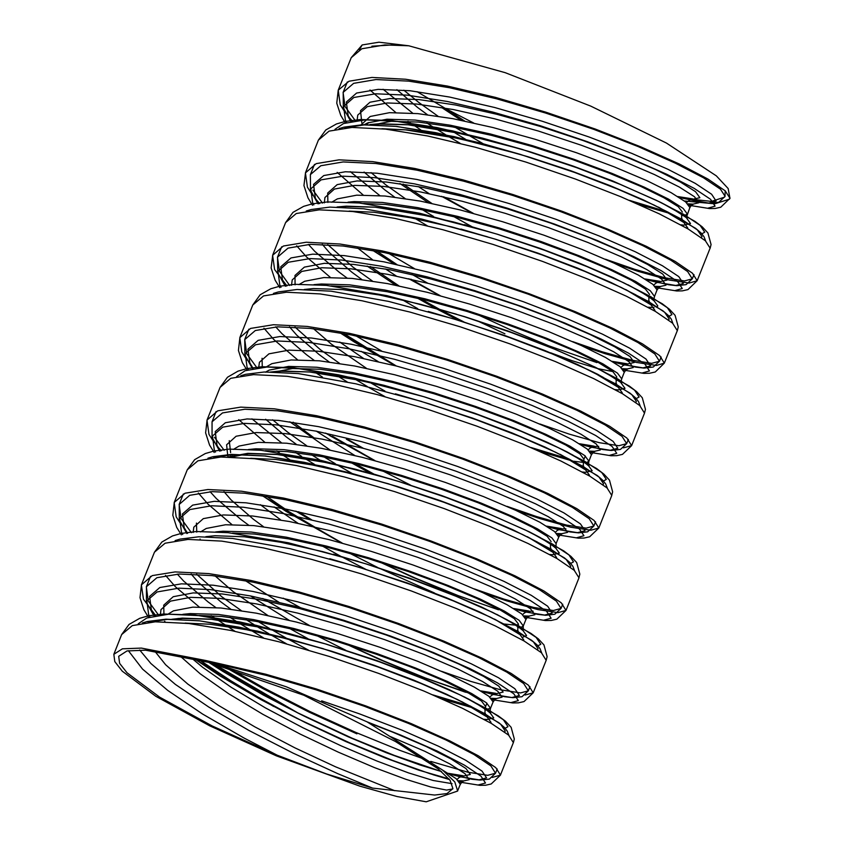 <?xml version="1.0" encoding="UTF-8"?>
<svg xmlns="http://www.w3.org/2000/svg" width="844" height="844" viewBox="0 0 844 844"><rect width="100%" height="100%" fill="white"/><g stroke="black" fill="none" stroke-linecap="round" stroke-linejoin="round"><path stroke-width="1.27" d="M234.79 631.206L211.2 615.698M199.131 606.952L175.352 586.654L165.54 575.397M425.555 759.653L399.782 750.327L355.925 732.529L309.6 711.386L264.045 688.113L229.642 668.448M165.15 621.785L164.591 621.258M158.577 615.107L148.27 600.875L146.35 586.844L156.878 577.76L179.234 574.004L212.002 575.597L253.031 582.191L299.609 593.121L348.677 607.395L396.965 623.811L441.285 641.007L478.706 657.581L506.769 672.183L523.66 683.566L528.291 690.835L520.526 692.956L500.893 689.843L470.868 681.393L441.528 671.265M231.921 524.546L208.151 504.248L198.34 492.991M300.496 607.68L283.257 598.196M191.366 532.701L181.07 518.48L179.139 504.448L189.668 495.354L212.034 491.598L244.792 493.191L285.821 499.796L332.399 510.715L381.467 524.989L429.754 541.405L474.075 558.601L511.496 575.186L539.559 589.777L556.46 601.171L561.081 608.429L553.316 610.55L533.693 607.448L503.657 598.987L474.317 588.859M289.587 459.516L282.761 454.99M279.248 452.595L276.79 450.886M264.71 442.14L238.768 419.626M224.166 450.295L214.513 437.319M219.63 451.076L212.066 437.456L212.023 421.8L222.457 412.948L244.823 409.192L277.581 410.785L318.61 417.39L365.199 428.309L414.256 442.583L462.544 458.999L506.864 476.195L544.285 492.78L572.359 507.381L589.249 518.765L593.87 526.023L586.116 528.144L566.482 525.042L536.446 516.581L507.107 506.453M322.376 377.11L315.667 372.658M297.51 359.734L273.73 339.446L263.919 328.189M256.956 367.889L246.648 353.668L244.718 339.636L255.257 330.542L277.613 326.786L310.381 328.379L351.399 334.984L397.988 345.913L447.056 360.177L495.344 376.593L539.664 393.789L577.085 410.374L605.148 424.975L622.039 436.359L626.659 443.627L618.905 445.748L599.272 442.636L569.246 434.175L539.907 424.047M330.299 277.328L306.53 257.04L296.719 245.783M381.625 350.988L356.073 335.944M289.745 285.483L279.438 271.262L277.518 257.23L288.047 248.147L310.402 244.38L343.17 245.973L384.199 252.578L430.778 263.507L479.846 277.781L528.133 294.187L572.454 311.394L609.874 327.968L637.937 342.569L654.838 353.952L659.459 361.221L651.695 363.342L632.072 360.23L602.036 351.769L572.696 341.651M363.089 194.932L337.146 172.408M414.425 268.582L388.862 253.538M322.545 203.077L312.892 190.1M318.009 203.858L310.444 190.238L310.402 174.581L320.836 165.74L343.202 161.985L375.96 163.578L416.989 170.172L463.578 181.101L512.635 195.375L560.922 211.781L605.243 228.988L642.664 245.562L670.737 260.163L687.628 271.546L692.249 278.815L684.484 280.936L664.861 277.824L634.825 269.373L605.486 259.245M420.755 129.902L413.929 125.366M410.416 122.971L407.958 121.272M395.878 112.526L369.946 90.013M355.335 120.681L345.027 106.46L343.097 92.418L353.625 83.334L375.991 79.579L408.76 81.172L449.778 87.765L496.367 98.695L545.424 112.969L593.722 129.385L638.043 146.582L675.464 163.166L703.527 177.757L720.417 189.151L725.08 196.314L724.5 197.169L725.123 196.177M220.516 664.661L266.82 675.527L315.878 689.801L364.175 706.206L408.485 723.413L445.906 739.988L473.98 754.589L490.87 765.972L495.491 773.241L487.737 775.362L468.103 772.249L430.799 761.415M490.892 404.54L487.093 402.915M682.712 198.203L703.031 202.602L710.036 203.288L718.824 202.243L725.038 196.409L725.239 190.797M452.11 783.707L433.162 780.468L408.538 772.872L377.078 761.13L341.018 745.811L302.901 727.718L265.427 707.863L231.245 687.354L202.76 667.351L191.472 658.035M452.764 788.982L446.603 790.079L430.588 786.914L405.975 779.318L374.514 767.576L338.444 752.257L300.337 734.174L262.864 714.309L228.671 693.8L200.197 673.797L179.339 655.313M175.9 619.285L178.232 618.43M198.762 615.519L221.666 616.447L255.859 621.311L294.661 629.772L335.501 640.986L375.707 653.984L412.632 667.625L443.838 680.76L467.302 692.249L481.523 701.09L485.595 706.491L486.904 703.2M345.85 650.334L316.806 635.595M289.059 620.224L250.562 595.938M307.986 638.697L289.777 628.569M267.875 615.466L232.986 591.391L215.125 575.956M232.49 533.102L254.466 534.041L288.659 538.915L327.451 547.366L368.3 558.591L408.507 571.578L445.421 585.23L476.628 598.354L500.102 609.853L514.312 618.684L518.406 624.022L517.245 625.003M434.554 593.037L378.65 567.928M377.732 567.484L349.595 553.189M297.858 523.206L274.078 506.885M234.854 456.066L234.442 457.1M365.652 569.225L341.398 556.629M340.776 556.291L322.577 546.173M280.725 519.936L260.353 504.659M265.29 450.696L287.255 451.635L321.448 456.509L360.24 464.96L401.09 476.185L441.296 489.172L478.21 502.824L509.428 515.958L532.891 527.447L547.112 536.278L551.174 541.69M410.532 485.078L382.385 470.783M354.638 455.422L316.141 431.126M373.575 473.885L355.366 463.767M313.514 437.53L293.142 422.253M274.279 372.067L292.689 368.501L320.045 369.229L354.237 374.103L393.03 382.554L433.879 393.779L474.085 406.776L511.01 420.417L542.217 433.552L565.68 445.041L579.902 453.872L583.964 459.284L585.282 455.992M363.447 358.394L339.668 342.073M366.254 368.248L331.365 344.183L313.504 328.749M330.869 285.884L352.834 286.823L387.037 291.697L425.83 300.147L466.669 311.373L506.875 324.37L543.8 338.011L575.007 351.146L598.48 362.635L612.691 371.466L616.785 376.814L616.057 382.807L617.713 387.027L592.847 371.909L602.848 377.194L617.924 386.847L622.197 392.776L621.817 393.378M504.976 333.791L477.029 320.72M396.237 275.999L385.645 269.014M372.457 259.678L357.571 247.872M464.031 322.018L439.777 309.41M439.154 309.083L420.956 298.955M399.054 285.852L370.379 266.482M363.658 203.478L385.634 204.427L419.827 209.291L458.619 217.752L499.469 228.967L539.675 241.964L576.589 255.605L607.796 268.74L631.27 280.229L645.481 289.07L649.553 294.472M429.026 193.593L418.434 186.608M366.95 124.638L368.712 122.464M471.954 226.677L453.745 216.549M431.843 203.446L403.168 184.076M372.658 124.859L391.067 121.293L418.424 122.021L452.616 126.895L491.408 135.346L532.258 146.571L572.464 159.558L609.379 173.199L640.596 186.334L664.059 197.834L678.281 206.664L682.342 212.076M464.633 121.04L445.737 108.644L473.642 122.981M470.688 706.259L432.677 694.791M516.201 625.246L504.184 624.011M569.056 459.052L531.055 447.573M612.839 371.582L598.333 368.754M598.227 368.733L572.496 360.852L550.573 352.845M667.435 211.844L629.434 200.366M205.936 660.557L141.381 648.086L122.338 648.857L113.792 654.322L114.731 661.591L122.264 671.244L155.823 696.247L209.745 725.84L276.516 755.876L359.977 786.154L397.028 796.557L426.199 801.8L457.638 791.06L454.842 781.934L442.678 770.129L367.024 721.873L286.327 686.805L205.936 660.557L265.839 674.208L316.183 688.957L365.737 705.9L411.218 723.656L449.609 740.779L478.39 755.855L495.702 767.639L500.45 775.098L492.252 777.461M113.792 654.322L121.652 634.572L132.329 625.583L155.264 621.817L188.866 623.537L230.961 630.415L278.763 641.725L329.107 656.474L378.661 673.428L424.142 691.173L462.533 708.295L491.313 723.382L508.626 735.166L513.374 742.614L500.408 775.193L491.25 783.971L485.616 785.258L479.898 785.384L459.611 782.093L477.999 785.047L485.532 782.989L480.974 776.132L464.527 765.17L437.224 751.086L400.837 735.082L367.024 721.873M155.75 615.55L143.438 599.208L141.423 584.892L152.205 575.65L175.13 571.884L208.742 573.614L250.826 580.482L298.628 591.802L348.983 606.551L398.537 623.494L444.007 641.25L482.399 658.373L511.19 673.449L528.492 685.244L533.208 692.797L525.042 695.055M148.565 617.333L143.955 609.801L139.998 597.636L141.518 584.649L154.441 552.176L165.129 543.177L188.054 539.411L221.666 541.141L263.75 548.009L311.552 559.319L361.907 574.068L411.461 591.022L456.931 608.777L495.322 625.889L524.113 640.976L541.415 652.76L546.131 660.314L533.208 692.797L524.04 701.575L518.406 702.852L512.688 702.978L492.4 699.687M181.386 524.852L176.238 516.813L174.212 502.486L184.994 493.255L207.919 489.478L241.532 491.208L283.626 498.087L331.428 509.396L381.773 524.145L431.326 541.088L476.797 558.844L515.188 575.967L543.979 591.053L561.292 602.838L565.997 610.391L557.989 612.66L537.797 609.558L506.917 600.96L484.393 593.385M181.365 534.927L176.755 527.394L172.788 515.23L174.307 502.243L187.241 469.77L197.918 460.771L220.843 457.005L254.455 458.735L296.55 465.603L344.352 476.923L394.697 491.672L444.25 508.615L489.72 526.371L528.112 543.494L556.903 558.57L574.215 570.354L578.963 577.813L565.997 610.391L556.84 619.169L551.206 620.456L545.477 620.572L525.19 617.28L543.589 620.245L551.121 618.188L546.553 611.32L530.106 600.358L502.813 586.285L466.426 570.28L423.34 553.664L376.392 537.828L328.696 524.061L283.415 513.542L243.526 507.233L211.665 505.788L189.9 509.533L179.635 518.459L181.471 532.184L182.715 534.505M214.176 442.456L209.027 434.407L207.012 420.09L217.784 410.849L240.709 407.082L274.321 408.802L316.416 415.681L364.218 426.99L414.562 441.739L464.116 458.682L509.597 476.438L547.988 493.561L576.769 508.647L594.081 520.432L598.786 527.985L590.789 530.254L570.586 527.152L539.717 518.564L517.193 510.979M214.154 452.521L209.544 444.999L205.577 432.824L207.107 419.837L220.031 387.364L230.707 378.365L253.633 374.599L287.245 376.329L329.339 383.197L377.141 394.517L427.486 409.266L477.039 426.209L522.52 443.965L560.912 461.088L589.692 476.164L607.005 487.959L611.752 495.407L598.786 527.985L589.629 536.763L583.995 538.05L578.277 538.166L557.989 534.885L576.378 537.839L583.911 535.782L579.353 528.924L562.906 517.963L535.602 503.879L499.215 487.874L456.129 471.268L409.182 455.422L361.485 441.655L316.205 431.136L276.315 424.827L244.454 423.382L222.689 427.127L212.424 436.053L214.26 449.778L215.505 452.099M246.975 360.05L241.817 352.001L239.802 337.684L250.584 328.443L273.509 324.676L307.111 326.406L349.205 333.274L397.007 344.584L447.352 359.333L496.905 376.287L542.386 394.042L580.777 411.155L609.558 426.241L626.87 438.025L631.586 445.579L623.421 447.847M246.944 370.126L242.333 362.593L238.377 350.418L239.896 337.431L252.82 304.958L263.507 295.97L286.433 292.193L320.034 293.923L362.129 300.802L409.931 312.111L460.275 326.86L509.829 343.803L555.31 361.559L593.701 378.682L622.482 393.768L639.794 405.553L644.51 413.106L631.586 445.579L622.418 454.357L616.785 455.644L611.067 455.771L590.779 452.479M286.918 285.937L274.606 269.595L272.591 255.278L283.373 246.037L306.298 242.27L339.91 244L382.005 250.868L429.807 262.178L480.152 276.938L529.705 293.881L575.175 311.636L613.567 328.749L642.358 343.835L659.66 355.619L664.376 363.173L656.368 365.441L636.176 362.35L605.296 353.752L582.771 346.177M279.733 287.72L275.133 280.187L271.167 268.023L272.686 255.036L285.61 222.552L296.297 213.564L319.222 209.797L352.834 211.517L394.929 218.396L442.731 229.705L493.075 244.454L542.629 261.397L588.099 279.153L626.491 296.276L655.282 311.362L672.594 323.147L677.342 330.595L664.376 363.173L655.218 371.951L649.585 373.238L643.856 373.364L623.568 370.073M312.554 195.238L307.406 187.189L305.391 172.872L316.162 163.63L339.088 159.864L372.7 161.594L414.794 168.462L462.596 179.783L512.941 194.531L562.494 211.475L607.965 229.23L646.367 246.353L675.147 261.429L692.46 273.213L697.165 280.767L689.158 283.046L668.965 279.944L638.096 271.346L615.571 263.771M312.533 205.314L307.923 197.781L303.956 185.617L305.486 172.63L318.41 140.146L329.086 131.158L352.011 127.391L385.624 129.121L427.718 135.989L475.52 147.299L525.865 162.048L575.418 179.002L620.889 196.757L659.291 213.87L688.071 228.956L705.384 240.74L710.131 248.189L697.165 280.767L688.008 289.555L682.374 290.832L676.656 290.958L656.368 287.667L674.757 290.631L682.29 288.564L677.732 281.706L661.285 270.745L633.981 256.671L597.594 240.656L554.508 224.05L507.56 208.204L459.864 194.447L414.583 183.929L374.694 177.62L342.833 176.164L321.068 179.92L310.803 188.845L312.639 202.571L313.884 204.892M356.906 733.858L309.294 712.241L262.473 688.419L225.074 667.076M221.339 450.749L217.879 446.972M319.718 203.531L316.257 199.754M352.507 121.125L349.047 117.358M345.354 112.832L340.195 104.783L338.275 90.224L348.952 81.235L371.887 77.458L405.489 79.188L447.584 86.067L495.386 97.376L545.73 112.125L595.284 129.069L640.765 146.824L679.156 163.947L707.937 179.033L725.249 190.818L729.997 198.266L729.406 199.163L714.773 203.815L684.526 200.999M345.323 122.907L340.712 115.375L336.745 103.211L338.275 90.224L351.199 57.751L361.876 48.752L384.811 44.985L408.781 45.745L505.229 72.658L590.853 106.101L666.454 143.069L716.356 175.89L728.161 188.539L729.965 198.372L720.797 207.149L715.163 208.426L709.445 208.552L689.158 205.261M363.669 124.975L367.646 122.886L386.963 119.173L415.164 120.038L450.422 125.186L490.438 134.017L532.564 145.717L574.036 159.252L612.111 173.453L644.288 187.125L668.48 199.1L683.112 208.331L687.29 213.954L685.17 215.252M683.418 215.42L681.562 215.399M670.864 213.764L639.13 204.586M360.842 125.144L370.221 116.44L389.527 112.727L417.727 113.592L452.985 118.73L493.001 127.571L535.128 139.271L576.6 152.796L614.675 166.996L646.852 180.669L671.043 192.654L685.676 201.885L689.854 207.508L686.816 216.222M457.796 790.554L460.307 784.34L456.129 778.706L442.678 770.129M182.8 614.316L190.206 613.599L218.406 614.464L253.664 619.612L293.68 628.442L335.806 640.142L377.279 653.678L415.353 667.878L447.531 681.541L471.722 693.525L486.355 702.757L490.533 708.38L484.804 709.825M474.106 708.19L442.372 699.011M167.734 614.284L173.463 610.866L192.77 607.152L220.97 608.018L256.228 613.155L296.244 621.996L338.37 633.696L379.842 647.221L417.917 661.422L450.095 675.094L474.286 687.079L488.919 696.311L493.107 701.934L490.512 708.454L490.079 711.334L490.691 713.38L483.844 707.958L463.936 696.754L474.339 702.25L489.499 711.977L493.782 717.959L487.02 719.552L484.023 719.267M215.589 531.91L222.995 531.203L251.195 532.058L286.464 537.206L326.47 546.047L368.596 557.736L410.068 571.272L448.143 585.472L480.331 599.145L504.512 611.119L519.144 620.351L523.333 625.974L521.202 627.271M519.461 627.44L517.594 627.419M200.524 531.878L206.252 528.46L225.57 524.746L253.759 525.612L289.028 530.76L329.033 539.59L371.17 551.29L412.632 564.826L450.707 579.026L482.895 592.688L507.075 604.673L521.708 613.904L525.896 619.528L523.301 626.048L523.174 630.32M248.379 449.504L255.795 448.797L283.995 449.652L319.254 454.8L359.259 463.641L401.396 475.341L442.857 488.866L480.943 503.066L513.12 516.739L537.301 528.713L551.944 537.944L556.091 543.641L558.686 537.122L554.508 531.498L539.875 522.267L515.684 510.293L483.506 496.62L445.432 482.42L403.959 468.884L361.833 457.195L321.817 448.354L286.559 443.205L258.359 442.351L239.042 446.054L233.313 449.472M552.176 545.045L550.394 545.013M265.29 372.193L269.278 370.105L288.585 366.391L316.785 367.256L352.043 372.394L392.059 381.235L434.185 392.935L475.657 406.46L513.732 420.66L545.91 434.333L570.101 446.307L584.734 455.538L588.912 461.162L586.791 462.459M585.05 462.628L573.667 461.225M572.506 460.982L540.751 451.804M266.113 367.066L271.842 363.658L291.148 359.945L319.348 360.799L354.607 365.948L394.623 374.789L436.749 386.489L478.221 400.014L516.296 414.214L548.473 427.887L572.665 439.861L587.297 449.092L591.475 454.716L588.89 461.246L588.458 464.126L589.07 466.173L582.223 460.75L562.315 449.536L572.717 455.043L587.867 464.77L592.161 470.752L585.388 472.334L582.402 472.049M313.968 284.692L321.374 283.985L349.574 284.85L384.832 289.988L424.848 298.829L466.975 310.529L508.447 324.054L546.522 338.254L578.699 351.927L602.89 363.901L617.523 373.143L621.68 378.84L624.275 372.309L620.087 366.686L605.454 357.455L581.273 345.481L549.085 331.808L511.01 317.608L469.549 304.083L427.412 292.383L387.407 283.542L352.138 278.404L323.938 277.539L304.631 281.252L298.903 284.66M617.755 380.233L615.972 380.201M348.023 202.127L354.163 201.579L382.364 202.444L417.632 207.582L457.638 216.423L499.775 228.123L541.236 241.648L579.311 255.848L611.499 269.521L635.68 281.506L650.313 290.737L654.469 296.434L657.065 289.914L652.887 284.291L638.243 275.049L614.063 263.075L581.885 249.402L543.81 235.202L502.338 221.677L460.212 209.977L420.196 201.136L384.938 195.998L356.738 195.133L337.421 198.846L331.692 202.265M650.555 297.827L648.772 297.805M229.684 456.952L230.581 456.066M369.187 472.64L351.674 462.881M330.046 449.957L289.777 421.768M458.925 320.456L435.536 308.25M434.776 307.828L417.252 298.08M395.636 285.145L367.161 266.018M428.425 202.739L399.95 183.612M417.073 91.637L445.737 108.644M277.17 755.169L212.15 725.924L159.632 697.112L126.969 672.752L119.626 663.363L118.709 656.273L127.033 650.956L145.569 650.207L208.436 662.35L303.798 695.266L395.53 741.528L438.226 768.842L450.01 780.267L452.869 788.612L446.993 793.592L434.649 795.09L372.499 788.053L326.501 773.937L277.17 755.169L244.169 738.036L202.592 713.971L167.893 690.529L142.562 669.06L128.351 650.692M392.291 44.911L371.877 46.177M678.703 197.085L682.712 198.213L711.481 201.431L724.5 197.169M730.039 198.129L729.406 199.163M359.354 49.849L362.203 44.975L379.009 42.2L408.781 45.745M461.214 120.344L442.583 108.18M394.749 790.744L335.722 766.922L294.957 747.847L254.877 726.884L218.301 705.225L187.811 684.115L165.593 664.755L154.779 651.104M185.142 623.136L210.177 624.286L246.575 629.719L287.888 638.971L331.386 651.178L374.198 665.272L413.507 680.064L446.719 694.317L471.669 706.808L486.756 716.461L491.029 722.39L490.649 722.991M286.454 643.814L270.713 634.804M268.962 633.781L256.724 626.364M254.571 625.024L246.121 619.623M230.634 609.094L220.611 601.709L198.393 582.349L191.155 574.004M356.337 566.408L406.987 582.866L446.297 597.668L479.519 611.911L504.469 624.402L519.545 634.066L523.829 639.995L523.438 640.585M263.423 526.698L253.4 519.303L231.182 499.943L223.945 491.598M250.721 458.324L275.766 459.484L312.164 464.917L353.467 474.159L396.965 486.366L439.787 500.471L479.097 515.262L512.308 529.504L537.259 541.996L552.345 551.659L556.618 557.589L556.238 558.179M320.119 460.191L311.7 454.81M296.223 444.292L286.19 436.897L265.67 419.257M421.916 401.596L472.577 418.065L511.886 432.856L545.097 447.098L570.048 459.6L585.135 469.253L589.407 475.183L589.028 475.784M384.832 396.596L369.092 387.596M367.34 386.563L355.134 379.167M329.012 361.886L318.99 354.501L296.761 335.131L289.534 326.797M454.716 319.201L505.366 335.659L544.675 350.45L577.897 364.703L615.455 383.767L631.829 394.654L636.376 401.47L635.764 402.335M361.802 279.48L351.779 272.095L329.561 252.736L322.324 244.391M349.099 211.116L374.145 212.266L410.543 217.699L451.846 226.952L495.344 239.158L538.166 253.253L577.475 268.044L610.687 282.297L635.637 294.788L650.713 304.441L654.997 310.37L654.617 310.972M394.591 197.074L384.569 189.689L364.049 172.049M381.889 128.71L406.935 129.87L443.332 135.293L484.646 144.546L528.144 156.752L570.955 170.847L610.265 185.648L643.476 199.891L668.427 212.382L683.513 222.046L687.786 227.975L687.406 228.566M465.709 139.344L453.513 131.959M427.391 114.678L417.358 107.283L396.838 89.643M372.499 788.053L337.695 773.663L292.963 753.112L248.969 730.493L208.816 707.114L175.33 684.336L150.886 663.468L139.671 649.954M148.122 622.26L167.312 619.39L199.026 620.815L238.725 627.081L283.806 637.526L322.767 648.572L377.996 666.96L420.882 683.471L457.1 699.381L484.277 713.38L500.65 724.268L505.208 731.083L504.596 731.948M263.328 637.747L238.831 622.967M236.035 621.184L230.127 617.344M215.832 607.574L208.12 601.93L183.675 581.073L177.303 574.089M329.804 558.686L364.07 568.803L410.796 584.554L453.682 601.065L489.9 616.975L517.077 630.974L533.45 641.862L537.997 648.677L537.385 649.542M248.621 525.168L240.909 519.524L216.465 498.667L210.093 491.683M213.701 457.459L232.891 454.578L264.615 456.003L304.315 462.269L349.395 472.714L388.346 483.77L443.585 502.148L486.471 518.659L522.689 534.579L549.866 548.568L566.24 559.466L570.787 566.271L570.175 567.136M314.39 464.337L304.42 458.155M301.614 456.372L295.706 452.542M281.421 442.762L251.902 418.856M395.382 393.874L429.649 403.991L476.375 419.742L519.26 436.253L555.479 452.173L582.655 466.162L599.029 477.06L603.587 483.865L602.975 484.741M347.19 381.942L337.273 375.791M314.211 360.356L306.499 354.723L282.054 333.855L275.682 326.871M428.182 311.468L462.449 321.596L509.175 337.347L552.06 353.858L588.279 369.767L597.742 374.356L629.983 393.072L635.448 397.746L638.465 401.512L640.132 405.848M347 277.95L339.288 272.317L314.844 251.449L308.471 244.475M460.972 229.062L495.238 239.19L541.964 254.941L584.85 271.452L621.068 287.361L648.245 301.361L664.618 312.248L669.165 319.064L668.553 319.929M427.286 225.728L415.28 218.649M379.8 195.555L350.281 171.648M344.879 127.845L364.07 124.965L395.783 126.389L435.483 132.656L480.563 143.1L519.514 154.146L574.753 172.535L617.639 189.045L653.857 204.955L681.034 218.955L697.408 229.842L701.965 236.658L701.353 237.523M460.086 143.322L448.016 136.211M445.59 134.745L435.588 128.541M432.782 126.758L426.874 122.918M412.589 113.149L383.07 89.242M321.659 700.868L359.375 713.76L402.261 730.271L438.479 746.18L465.656 760.18L482.029 771.068L486.587 777.883L479.086 779.909L460.159 776.796L449.219 773.959L471.775 779.17L480.13 780.109L489.267 779.075L495.491 773.241L497.179 769.011M213.732 663.795L298.66 713.359L307.016 717.537L347.781 736.612L386.362 752.721L420.027 765.023L441.634 771.648L394.211 755.369L351.864 738.057L297.995 713.022M208.932 662.477L297.267 712.663L263.138 694.886L222.985 671.507L209.017 662.498M154.768 615.74L151.414 610.106L149.599 596.423L159.822 587.529L181.481 583.784L213.194 585.208L252.894 591.475L297.974 601.92L345.449 615.603L392.165 631.354L435.061 647.865L471.279 663.774L498.445 677.774L514.829 688.662L519.376 695.477L511.886 697.513L492.959 694.39L482.008 691.553L504.575 696.764L512.92 697.703L522.056 696.669L528.291 690.835L529.969 686.605M187.558 533.334L184.203 527.7L182.388 514.028L192.611 505.123L214.27 501.378L245.984 502.802L285.694 509.069L330.764 519.514L378.239 533.197L424.965 548.948L467.85 565.459L504.068 581.368L531.245 595.368L547.619 606.256L552.166 613.071L544.675 615.107L525.749 611.984L514.808 609.157L537.364 614.358L545.72 615.297L554.856 614.263L561.081 608.429L562.758 604.198M309.421 519.239L295.801 511.158M220.347 450.928L216.992 445.294L215.178 431.622L225.401 422.717L247.06 418.972L278.784 420.396L318.483 426.663L363.564 437.108L411.028 450.791L457.754 466.542L500.64 483.053L536.858 498.973L564.035 512.962L580.408 523.86L584.955 530.665L577.465 532.701L558.538 529.578L547.598 526.751L570.154 531.952L578.509 532.891L587.646 531.857L593.87 526.023L595.558 521.792M362.276 448.09L346.378 439.228L362.266 448.09M253.147 368.522L249.792 362.899L247.967 349.216L258.201 340.322L279.86 336.566L311.573 337.99L351.273 344.257L396.353 354.712L443.828 368.385L490.543 384.136L533.429 400.647L569.647 416.567L596.824 430.556L613.198 441.454L617.755 448.259L610.265 450.295L591.327 447.172L580.387 444.345L602.954 449.557L611.299 450.496L620.435 449.462L626.659 443.627L628.347 439.397M340.016 332.8L395.066 365.684L354.153 341.894L340.079 332.81M285.937 286.127L282.582 280.493L280.767 266.81L290.99 257.916L312.649 254.16L344.363 255.595L384.073 261.862L429.142 272.306L476.617 285.989L523.343 301.741L566.229 318.251L602.447 334.161L629.624 348.161L645.998 359.048L650.545 365.863L643.054 367.889L624.127 364.777L613.187 361.939L635.743 367.151L644.099 368.089L653.235 367.056L659.459 361.221L661.137 356.991M427.855 283.278L411.967 274.427L427.845 283.278M394.18 263.95L372.879 250.415M318.726 203.72L315.371 198.087L313.557 184.403L323.779 175.51L345.439 171.765L377.162 173.189L416.862 179.455L461.942 189.9L509.407 203.583L556.133 219.334L599.018 235.845L635.237 251.755L662.413 265.755L678.787 276.642L683.334 283.457L675.844 285.483L656.917 282.371L645.976 279.533L668.532 284.744L676.888 285.683L686.024 284.65L692.249 278.815L693.937 274.585M351.515 121.314L348.171 115.681L346.346 102.008L356.569 93.104L378.239 89.358L409.952 90.783L449.652 97.049L494.732 107.494L542.196 121.177L588.922 136.928L631.808 153.439L668.026 169.349L695.203 183.348L711.576 194.236L716.134 201.051L708.644 203.087L682.363 198.118M368.807 722.907L392.776 732.159L425.998 746.402L450.949 758.893L466.025 768.557L470.298 774.486L463.578 776.047L448.206 773.347M298.66 713.359L266.936 696.574L230.359 674.915L213.543 663.743M163.947 614.516L163.768 605.116L173.231 596.687L193.139 592.963L222.246 593.976L258.644 599.409L299.947 608.651L343.445 620.857L386.267 634.962L425.576 649.753L458.788 663.996L483.739 676.487L498.825 686.151L503.098 692.08L496.367 693.641L481.006 690.941M423.572 672.035L405.932 665.019M245.604 580.746L278.868 602.173L245.435 580.714M200.292 539.453L199.986 538.968M196.747 532.11L196.441 523.069M533.134 611.161L529.156 611.235L513.796 608.535L528.618 610.929L524.514 612.849L522.668 614.685M456.361 589.639L438.722 582.613M311.658 519.777L298.565 511.759M233.081 457.047L231.889 455.022M230.665 452.606L229.23 440.663M565.923 528.766L561.956 528.829L546.585 526.128M348.403 439.692L363.669 448.438L348.361 439.682M262.326 367.309L262.02 358.257M598.712 446.36L594.746 446.423L579.385 443.722M343.983 333.538L396.458 366.043L364.144 346.947M295.115 284.903L294.936 275.503L304.399 267.073L324.307 263.349L353.414 264.362L389.812 269.785L431.126 279.037L474.623 291.243L517.435 305.338L556.745 320.14L589.956 334.382L614.907 346.873L629.993 356.537L634.266 362.466L627.535 364.028L612.174 361.327M396.944 264.541L376.614 251.101M327.915 202.497L327.736 193.097L337.189 184.667L357.107 180.943L386.204 181.956L422.601 187.379L463.915 196.631L507.413 208.837L550.225 222.943L589.534 237.734L622.745 251.976L647.707 264.467L662.783 274.131L667.055 280.06L660.335 281.622L644.964 278.921M361.833 122.992L360.525 110.691L369.988 102.261L389.896 98.548L418.993 99.55L455.401 104.983L496.705 114.235L540.202 126.442L583.014 140.537L622.323 155.328L655.545 169.57L680.496 182.072L695.572 191.725L699.855 197.654L693.124 199.216L677.764 196.515M390.445 736.612L424.732 751.308L449.81 763.894L464.97 773.621L469.253 779.592L462.491 781.185L458.45 780.753M448.976 778.938L418.698 770.139L384.843 757.796L346.051 741.612L305.064 722.453L264.763 701.396L227.985 679.642L199.363 659.966M160.349 614.875L161.014 609.547L170.52 601.097L190.533 597.373L219.778 598.407L256.365 603.882L297.879 613.198L341.598 625.488L384.632 639.678L424.142 654.564L457.532 668.912L482.61 681.488L497.76 691.215L502.053 697.186L495.28 698.779L491.24 698.357M465.73 692.249L417.632 675.39L378.851 659.206L347.074 644.542M193.139 532.469L193.803 527.152L203.309 518.691L223.322 514.967L252.567 516L289.154 521.476L330.669 530.792L374.398 543.082L417.432 557.272L456.942 572.169L490.322 586.506L515.399 599.082L530.549 608.809L534.843 614.791L528.07 616.373L524.029 615.951M380.834 562.442L415.723 578.245L458.271 595.632L498.519 609.843L450.432 592.984L411.64 576.8L379.863 562.136M342.126 542.998L293.575 514.829L266.345 496.209M227.848 456.931L226.603 444.746L236.098 436.285L256.112 432.561L285.356 433.594L321.944 439.07L363.469 448.396L407.188 460.676L450.221 474.866L489.731 489.763L523.111 504.1L548.189 516.676L563.349 526.403L567.632 532.385L560.87 533.967L556.829 533.545M374.915 460.592L332.399 436.211M258.728 367.657L259.393 362.34L268.898 353.889L288.901 350.165L318.156 351.188L354.733 356.664L396.258 365.99L439.977 378.281L483.011 392.471L522.52 407.357L555.911 421.694L580.989 434.27L596.138 443.997L600.432 449.979L593.659 451.561L589.618 451.139M291.518 285.261L292.182 279.934L301.688 271.483L321.701 267.759L350.946 268.782L387.533 274.268L429.047 283.584L472.777 295.875L515.811 310.064L555.32 324.951L588.701 339.288L613.778 351.874L628.928 361.601L633.222 367.573L626.448 369.166L622.408 368.733M596.898 362.635L548.8 345.776L510.019 329.593L478.242 314.928M440.505 295.78L410.859 279.174M324.307 202.855L324.982 197.528L334.477 189.077L354.491 185.353L383.735 186.387L420.323 191.862L461.847 201.178L505.567 213.469L548.6 227.658L588.11 242.544L621.49 256.882L646.567 269.468L661.717 279.195L666.011 285.166L659.238 286.76L655.208 286.338M473.294 213.374L443.659 196.779L473.294 213.384M357.096 120.449L357.772 115.122L367.277 106.671L387.28 102.947L416.535 103.981L453.112 109.456L494.637 118.772L538.356 131.063L581.389 145.252L620.899 160.138L654.279 174.486L679.357 187.062L694.517 196.789L698.811 202.771L692.038 204.353L687.997 203.931M448.966 778.928L432.94 774.655L449.419 779.497L429.849 773.621L392.692 760.433L350.133 743.058L295.959 717.906M281.347 710.511L295.231 717.537L260.965 699.718L220.611 676.244L194.247 658.7M149.926 616.911L148.671 614.59L146.845 600.865L157.111 591.939L178.865 588.184L210.726 589.639L250.615 595.948L295.906 606.467L343.603 620.224L390.54 636.07L433.626 652.676L470.013 668.691L497.316 682.764L513.764 693.726L518.332 700.594L510.799 702.651L492.39 699.676M469.169 693.272L425.481 678.038L382.933 660.652L348.034 644.848M341.282 542.766L286.19 511.432L262.157 495.533M374.071 460.36L325.541 433.067M248.305 369.693L247.049 367.383L245.214 353.647L255.489 344.721L277.243 340.976L309.104 342.421L348.994 348.741L394.285 359.249L441.982 373.016L488.919 388.862L532.005 405.468L568.392 421.472L595.695 435.557L612.143 446.518L616.711 453.376L609.178 455.433L590.768 452.468M281.094 287.298L279.839 284.977L278.014 271.251L288.279 262.326L310.033 258.57L341.904 260.015L381.783 266.335L427.075 276.843L474.771 290.61L521.708 306.456L564.794 323.062L601.192 339.066L628.485 353.151L644.932 364.112L649.5 370.97L641.967 373.027L623.558 370.062M439.661 295.558L408.855 278.72M472.45 213.152L441.644 196.314L470.319 212.034M346.684 122.485L345.428 120.165L343.592 106.439L353.858 97.514L375.622 93.768L407.483 95.214L447.373 101.523L492.664 112.041L540.35 125.809L587.297 141.644L630.384 158.25L666.771 174.265L694.074 188.339L710.521 199.3L715.09 206.168L707.546 208.225L689.147 205.25M138.216 623.821L146.74 617.998L168.494 614.242L200.355 615.698L240.245 622.007L285.536 632.525L324.634 643.624L380.169 662.129L423.255 678.734L459.642 694.749L486.946 708.823L503.393 719.784L507.961 726.652L504.628 728.53M333.348 554.191L366.022 563.887L412.969 579.722L456.055 596.339L492.442 612.343L519.735 626.417L536.183 637.378L540.751 644.246L537.417 646.124M366.138 471.785L398.811 481.481L445.759 497.327L488.845 513.933L525.232 529.937L552.535 544.021L568.983 554.983L573.54 561.84L570.217 563.718M236.594 376.603L245.119 370.78L266.873 367.034L298.734 368.48L338.623 374.799L383.914 385.307L423.013 396.416L478.548 414.921L521.634 431.527L558.021 447.531L585.325 461.615L601.772 472.577L606.34 479.434L603.006 481.323M431.727 306.973L464.4 316.669L511.337 332.515L554.434 349.121L590.821 365.125L618.114 379.209L634.561 390.171L639.13 397.028L635.796 398.917M464.517 224.567L497.19 234.263L544.137 250.109L587.224 266.715L623.611 282.729L650.914 296.803L667.361 307.765L671.919 314.622L668.596 316.511M334.973 129.396L343.497 123.572L365.252 119.827L397.113 121.272L437.002 127.581L482.293 138.1L521.392 149.198L576.927 167.703L620.013 184.319L656.4 200.323L683.703 214.397L700.151 225.359L704.719 232.227L701.385 234.105M171.722 619.274L182.262 618.146L211.506 619.169L248.094 624.655L289.619 633.971L326.132 644.077L376.371 660.451L415.881 675.337L449.261 689.675L468.779 699.18L498.213 715.786L505.419 721.219L511.116 727.317L514.281 738.996L513.342 742.72M308.598 650.154L287.846 638.961M286.591 638.264L271.43 629.561M269.647 628.516L258.612 621.828M241.141 610.571L221.867 596.803L196.631 574.258M205.852 536.647L215.051 535.74L244.306 536.773L280.883 542.249L322.408 551.565L366.127 563.855L409.161 578.045L448.67 592.931L482.061 607.269L507.138 619.855L522.288 629.582L526.582 635.553L522.784 637.167M228.154 456.931L247.851 453.333L277.096 454.367L313.683 459.843L355.197 469.158L398.927 481.449L441.961 495.639L481.47 510.525L529.526 531.942L539.928 537.449L555.078 547.176L559.372 553.147L552.598 554.74L549.613 554.455M352.17 473.452L337.009 464.759M335.237 463.704L324.202 457.026M306.731 445.769L287.445 431.991L272.654 419.784M270.101 372.067L280.641 370.927L309.885 371.961L346.473 377.437L387.997 386.752L424.511 396.87L474.75 413.233L514.26 428.13L547.64 442.467L567.157 451.962L596.592 468.568L603.798 474.001L609.495 480.109L612.66 491.788L611.71 495.512M384.959 391.046L369.82 382.364M339.52 363.363L320.245 349.585L295.01 327.05M304.23 289.439L313.43 288.521L342.685 289.555L379.262 295.031L420.787 304.357L464.506 316.637L507.539 330.827L547.049 345.723L595.104 367.129L605.507 372.637L620.667 382.364L624.961 388.346L618.188 389.928L615.202 389.643M417.748 308.64L402.62 299.958M372.309 280.957L353.035 267.179L327.799 244.644M337.03 207.033L346.23 206.126L375.474 207.149L412.062 212.625L453.576 221.951L497.295 234.242L540.339 248.431L579.839 263.317L613.229 277.655L638.307 290.231L653.456 299.958L657.75 305.939L657.096 306.752M653.952 307.554L647.992 307.237M433.594 216.486L422.58 209.808M405.109 198.551L385.824 184.783L371.033 172.577M369.82 124.627L379.019 123.72L408.264 124.743L444.851 130.229L486.376 139.545L530.095 151.836L573.129 166.025L612.639 180.911L660.694 202.328L671.096 207.835L686.246 217.562L690.54 223.533L683.767 225.126L680.781 224.842M483.338 143.828L455.37 127.402M437.899 116.155L418.624 102.377L403.822 90.171M154.051 615.877L146.487 602.257L146.434 586.601L150.517 576.357M186.84 533.482L179.276 519.862L179.234 504.206L183.306 493.951M212.023 421.8L216.106 411.545M252.43 368.67L244.865 355.05L244.813 339.393L248.896 329.139M285.219 286.264L277.655 272.644L277.613 256.987L281.685 246.733M310.402 174.581L314.485 164.337M350.798 121.462L343.244 107.842L343.192 92.186L347.274 81.931M142.33 623.009L147.278 621.522L165.93 619.158L199.849 620.836L257.483 631.069L323.389 648.762M508.964 735.462L507.286 731.126L504.279 727.37L498.815 722.686L461.679 701.522L486.545 716.64L484.878 712.42L485.595 706.491M175.13 540.603L180.067 539.116L198.72 536.752L232.638 538.43L290.273 548.663L356.179 566.366M541.753 653.056L540.086 648.719L537.069 644.964L531.604 640.279L494.468 619.116L519.334 634.245L517.678 630.025L518.385 624.096M207.919 458.197L212.857 456.709L231.509 454.346L265.438 456.024L323.062 466.257L388.978 483.96M574.542 570.66L572.876 566.324L569.869 562.558L564.404 557.873L527.257 536.71L552.134 551.839L550.467 547.619L550.541 543.895M240.709 375.791L245.657 374.303L264.309 371.94L298.227 373.618L355.862 383.862L421.768 401.554M607.342 488.254L605.665 483.918L602.658 480.152L597.193 475.467L560.057 454.304L584.924 469.433L583.257 465.213L583.964 459.284M273.509 293.385L278.446 291.908L297.099 289.534L331.017 291.222L388.651 301.456L454.557 319.148M306.298 210.989L311.236 209.502L329.888 207.139L363.817 208.816L421.441 219.05L487.347 236.742M672.921 323.442L671.254 319.106L668.248 315.35L662.772 310.666L625.636 289.503L650.513 304.621L648.846 300.401L648.92 296.677M339.088 128.583L344.036 127.096L362.688 124.733L396.606 126.41L454.241 136.644L521.012 154.6L458.851 138.479L405.563 129.881L385.107 129.058M705.721 241.036L704.044 236.7L701.037 232.944L695.572 228.26L658.436 207.096L683.302 222.215L681.635 218.005L681.709 214.281M309.4 519.229L295.769 511.147M394.148 263.94L372.805 250.394M686.626 202.665L688.472 200.83L692.576 198.91L677.743 196.504M653.836 285.072L655.683 283.225L659.786 281.305L644.943 278.91M376.772 251.132L397.007 264.562M621.036 367.478L622.883 365.631L626.997 363.711L612.153 361.306M588.247 449.873L590.093 448.037L594.197 446.117L579.364 443.712M555.457 532.279L557.304 530.443L561.408 528.523L546.564 526.118M298.639 511.77L311.7 519.788M489.868 697.091L491.714 695.256L495.818 693.325L480.985 690.93M457.079 779.497L458.925 777.651L463.029 775.731L448.196 773.336M458.387 780.7L463.799 780.953L461.953 782.019L460.286 784.414M296.634 718.244L243.262 689.031L199.532 660.019M491.187 698.294L496.599 698.547L494.742 699.613L493.075 702.008M309.337 625.404L262.79 598.491M523.976 615.888L529.388 616.141L527.532 617.207L525.865 619.601M312.502 526.392L295.579 516.085M556.766 533.492L562.178 533.746L560.321 534.811L558.665 537.195M374.926 460.592L332.43 436.221M589.566 451.086L594.978 451.34L593.121 452.405L591.454 454.789M378.091 361.591L361.169 351.273M622.355 368.68L627.767 368.933L625.91 369.999L624.244 372.394M655.144 286.274L660.557 286.527L658.7 287.593L657.033 289.988M687.944 203.868L693.357 204.121L691.5 205.187L689.833 207.582M408.823 278.72L437.53 294.44M329.867 435.694L371.94 459.252M261.988 495.512L339.151 541.648M194.036 658.647L273.562 706.46M362.203 44.975L351.199 57.751M175.309 619.274L182.758 618.441L211.422 619.243L264.689 628.063L326.132 644.077L255.605 625.235L195.302 615.033L163.662 613.968L148.47 615.825L139.682 618.346L129.048 624.444L121.652 634.572M358.046 561.408L288.395 542.829L228.091 532.638L196.452 531.562L181.26 533.419L172.471 535.951L161.837 542.038L154.441 552.176M523.48 630.974L516.633 625.552L496.726 614.348L531.003 633.38L538.219 638.813L543.905 644.911L547.081 656.59L546.131 660.314M231.731 457.005L248.336 453.629L277.011 454.441L330.278 463.261L391.721 479.276L321.184 460.423L260.891 450.232L229.251 449.156L214.049 451.012L205.271 453.544L194.637 459.632L187.241 469.77M556.28 548.568L549.423 543.146L529.526 531.942L563.803 550.974L571.008 556.407L576.695 562.515L579.87 574.184L578.921 577.908M273.688 372.067L281.126 371.233L309.801 372.035L363.068 380.855L424.511 396.87L353.984 378.017L293.68 367.826L262.041 366.75L246.849 368.617L238.061 371.138L227.426 377.226L220.031 387.364M456.425 314.2L386.774 295.622L326.47 285.42L294.83 284.354L279.638 286.211L270.85 288.732L260.216 294.82L252.82 304.958M621.553 383.113L615.012 378.344L595.104 367.129L629.381 386.162L636.598 391.595L642.284 397.703L645.46 409.382L644.51 413.106M339.267 207.255L346.715 206.421L375.39 207.223L428.647 216.043L490.1 232.058L419.563 213.215L359.27 203.014L327.62 201.948L312.428 203.805L303.64 206.326L293.016 212.414L285.61 222.552M654.649 301.35L647.802 295.938L627.894 284.734L662.181 303.756L669.387 309.199L675.073 315.297L678.249 326.976L677.299 330.7M373.132 124.68L379.505 124.015L408.179 124.817L461.446 133.637L522.89 149.652L452.352 130.809L392.059 120.608L360.42 119.542L345.217 121.399L336.439 123.931L325.805 130.018L318.41 140.146M687.132 218.301L680.602 213.532L660.694 202.328L694.971 221.36L702.176 226.793L707.873 232.891L711.038 244.57L710.089 248.294M654.469 296.434L654.016 298.628M621.68 378.84L621.226 381.034M556.091 543.641L555.964 547.914"/></g></svg>

